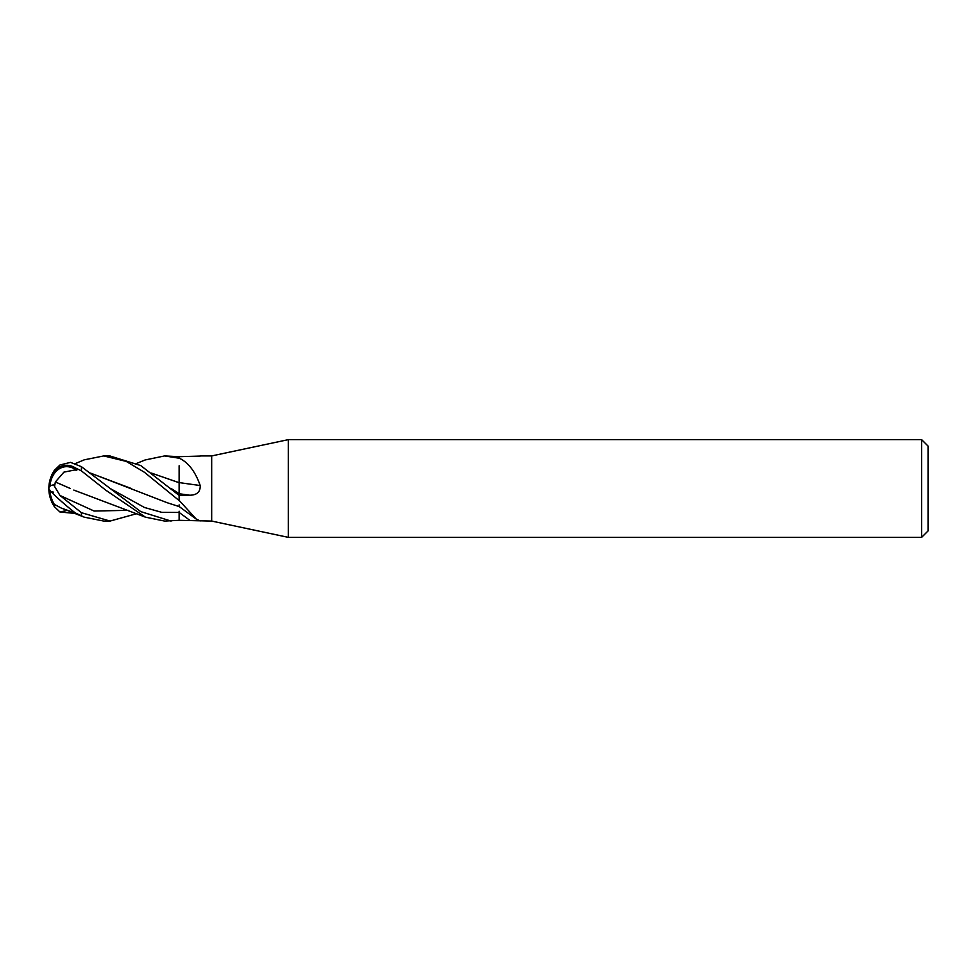 <?xml version="1.0" encoding="UTF-8"?>
<svg xmlns="http://www.w3.org/2000/svg" width="977" height="977" viewBox="0 0 977 977"><rect width="100%" height="100%" fill="white"/><g stroke="black" fill="none" stroke-linecap="round" stroke-linejoin="round"><path stroke-width="1.47" d="M921.641 537.35L921.641 439.65L928.15 446.159L928.15 530.841L921.641 537.35L288.288 537.35L211.679 521.071L179.121 520.314L164.588 521.071L145.365 517.138L73.812 490.075M211.679 521.071L211.679 455.929L288.288 439.65L921.641 439.65M200.566 455.929L211.679 455.929M200.2 456.076L179.121 456.686L164.588 455.929L179.121 458.213L179.121 456.674L179.121 458.176L180.024 458.567C188.72 462.976 195.437 471.964 200.2 485.508C200.468 491.846 197.012 495.083 189.831 495.217L179.121 495.437L179.121 500.371L196.243 519.08L200.2 520.924M288.288 537.35L288.288 439.65M179.121 482.577A551.333 92.278 -164.9 0 0 200.2 485.508M179.121 458.323L179.121 458.433A548.219 91.753 -164.9 0 0 180.024 458.567M180.024 501.335A548.219 521.865 -123.1 0 0 179.121 500.712L179.121 495.4L140.712 465.553L109.778 455.929M171.06 521.071L140.712 511.606L81.421 466.688L70.515 462.365L59.976 464.991L54.431 470.267A32.571 32.571 0 0 0 54.431 506.733L53.613 505.048L55.347 505.06M53.613 505.048A30.837 27.783 -132.3 0 1 48.85 488.5A24.95 19.015 83 0 1 75.241 467.836L81.421 470.89L105.785 490.185L145.365 517.138M75.424 463.55L84.193 459.849L103.745 455.929L110.047 455.929M103.745 455.929L126.192 461.388L144.376 472.245L179.121 500.554M109.778 521.071L103.745 521.071L84.193 517.151L61.319 508.089L75.803 513.279M136.804 513.646L110.047 521.071L81.421 512.693L59.976 495.461L53.613 484.836L54.785 485.227L55.347 481.979L70.088 488.39L55.384 481.979L63.92 472.123L75.803 469.79A23.546 17.94 -97 0 0 49.925 486.29M53.613 484.836A30.837 9.001 -160.4 0 0 48.85 488.5A24.95 1.966 40.1 0 0 75.241 512.901L84.193 517.151M48.85 488.5A24.95 19.015 97 0 0 54.053 505.072M75.424 513.45L59.976 512.009L54.431 506.733M49.876 490.185A29.664 26.721 47.7 0 0 54.785 505.121M55.225 504.865L61.319 508.089M179.121 511.215L179.121 520.326M130.393 488.158L90.641 473.173M151.533 473.112L179.121 482.736M179.121 465.785L179.121 482.662M145.048 459.984L164.588 455.929M75.803 470.218L76.768 470.523L75.803 469.79M76.768 470.523L75.241 467.836M53.613 492.164A30.837 9.001 -19.6 0 1 51.329 491.529M90.556 473.1L167.446 502.813L179.121 506.55L179.121 504.889M151.618 473.173L179.121 482.675M179.121 482.479L179.121 495.681M179.121 493.727A548.769 91.85 -164.9 0 0 189.831 495.217M109.815 488.305L144.462 507.49L161.791 512.351L179.121 512.461A548.769 522.402 -123.1 0 1 189.831 520.362M81.421 470.89L81.421 466.688M81.421 515.893L81.421 512.693M59.976 495.461L94.097 511.032L128.219 510.324M59.976 512.009L67.437 510.324M170.828 488.305L179.121 493.654M179.121 506.501L196.243 519.08M55.005 504.901L53.613 504.694M136.804 463.354L145.365 459.862"/></g></svg>
